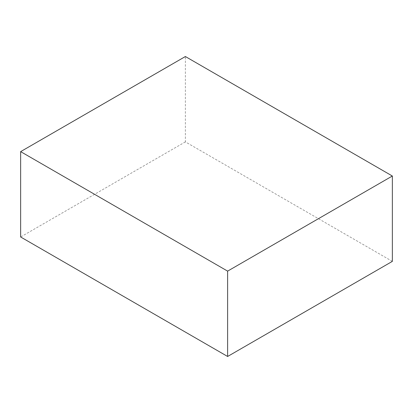 <?xml version="1.0" encoding="UTF-8"?>
<svg xmlns="http://www.w3.org/2000/svg" width="413" height="413" viewBox="0 0 413 413"><rect width="100%" height="100%" fill="white"/><g stroke="black" fill="none" stroke-linecap="round" stroke-linejoin="round"><path stroke-width="0.31" stroke-dasharray="2.06 1.55" d="M392.35 261.372L185.38 141.876L185.38 56.524M185.38 141.876L20.65 236.985"/><path stroke-width="0.62" d="M227.62 356.476L392.35 261.372L392.35 176.015L227.62 271.124L227.62 356.476L20.65 236.985L20.65 151.628L227.62 271.124M20.65 151.628L185.38 56.524L392.35 176.015"/></g></svg>
